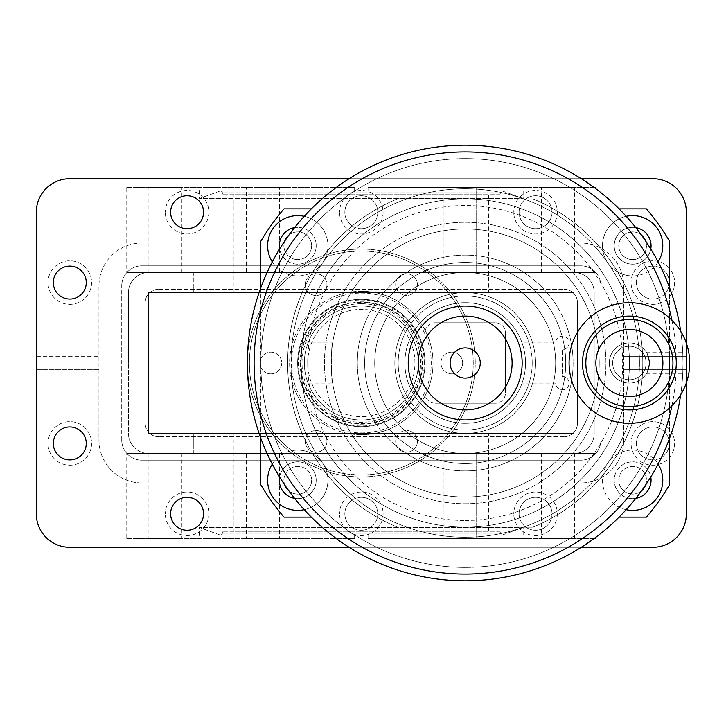 <?xml version="1.0" encoding="UTF-8"?>
<svg xmlns="http://www.w3.org/2000/svg" width="726" height="726" viewBox="0 0 726 726"><rect width="100%" height="100%" fill="white"/><g stroke="black" fill="none" stroke-linecap="round" stroke-linejoin="round"><path stroke-width="0.54" stroke-dasharray="3.63 2.72" d="M528.864 272.531L528.864 292.632L193.788 292.632L528.864 292.632L193.788 292.632L528.864 292.632L528.864 272.531L193.788 272.531L193.788 292.632L193.788 272.531L528.864 272.531M148.549 272.531A20.101 20.101 0 0 0 134.337 278.421A20.101 20.101 0 0 1 148.549 272.531L574.103 272.531A20.101 20.101 0 0 1 588.314 278.421A20.101 20.101 0 0 0 574.103 272.531L148.549 272.531L574.103 272.531A20.101 20.101 0 0 1 594.204 292.632L594.204 363L574.103 363L594.204 363L574.103 363L594.204 363L594.204 292.632A20.101 20.101 0 0 0 574.103 272.531L148.549 272.531A20.101 20.101 0 0 0 128.448 292.632A20.101 20.101 0 0 1 134.337 278.421A20.101 20.101 0 0 0 128.448 292.632L128.448 363L148.549 363L128.448 363L148.549 363L128.448 363L128.448 292.632A20.101 20.101 0 0 1 148.549 272.531L574.103 272.531A20.101 20.101 0 0 1 594.204 292.632L594.204 433.368A20.101 20.101 0 0 1 574.103 453.469A20.101 20.101 0 0 0 594.204 433.368L594.204 363L594.204 433.368A20.101 20.101 0 0 1 588.314 447.579A20.101 20.101 0 0 0 594.204 433.368L594.204 292.632A20.101 20.101 0 0 0 588.314 278.421A20.101 20.101 0 0 1 594.204 292.632L594.204 433.368A20.101 20.101 0 0 1 574.103 453.469L148.549 453.469A20.101 20.101 0 0 1 134.337 447.579A20.101 20.101 0 0 0 148.549 453.469L574.103 453.469A20.101 20.101 0 0 0 588.314 447.579A20.101 20.101 0 0 1 574.103 453.469L148.549 453.469A20.101 20.101 0 0 1 128.448 433.368L128.448 363L128.448 433.368A20.101 20.101 0 0 0 148.549 453.469L574.103 453.469L148.549 453.469A20.101 20.101 0 0 1 128.448 433.368A20.101 20.101 0 0 0 134.337 447.579A20.101 20.101 0 0 1 128.448 433.368L128.448 292.632A20.101 20.101 0 0 1 148.549 272.531A20.101 20.101 0 0 0 128.448 292.632L128.448 433.368A20.101 20.101 0 0 0 148.549 453.469L574.103 453.469A20.101 20.101 0 0 0 594.204 433.368L594.204 292.632A20.101 20.101 0 0 0 574.103 272.531L148.549 272.531M148.549 292.632L574.103 292.632L148.549 292.632L148.549 363L148.549 292.632M574.103 292.632L574.103 363L574.103 292.632M193.788 453.469L193.788 433.368L528.864 433.368L193.788 433.368L528.864 433.368L193.788 433.368L193.788 453.469L528.864 453.469L528.864 433.368L528.864 453.469L193.788 453.469M574.103 433.368L148.549 433.368L574.103 433.368L574.103 363L574.103 433.368M148.549 433.368L148.549 363L148.549 433.368M424.991 363A63.661 63.661 0 0 0 361.321 299.339A63.661 63.661 0 0 0 297.66 363A63.661 63.661 0 0 1 361.321 299.339A63.661 63.661 0 0 1 424.991 363A63.661 63.661 0 0 1 361.321 426.661A63.661 63.661 0 0 1 297.66 363A63.661 63.661 0 0 0 361.321 426.661A63.661 63.661 0 0 0 424.991 363A63.661 63.661 0 0 0 361.321 299.339A63.661 63.661 0 0 0 297.66 363A63.661 63.661 0 0 0 361.321 426.661A63.661 63.661 0 0 0 424.991 363A63.661 63.661 0 0 0 361.321 299.339A63.661 63.661 0 0 0 297.66 363A63.661 63.661 0 0 0 361.321 426.661A63.661 63.661 0 0 0 424.991 363M304.357 363A56.964 56.964 0 0 1 361.321 306.036A56.964 56.964 0 0 1 418.285 363A56.964 56.964 0 0 1 361.321 419.964A56.964 56.964 0 0 1 304.357 363A56.964 56.964 0 0 1 361.321 306.036A56.964 56.964 0 0 1 418.285 363A56.964 56.964 0 0 1 361.321 419.964A56.964 56.964 0 0 1 304.357 363M573.522 432.787A13.404 13.404 0 0 1 564.048 436.716A13.404 13.404 0 0 0 577.451 423.312A13.404 13.404 0 0 1 573.522 432.787M149.129 432.787A13.404 13.404 0 0 1 145.2 423.312A13.404 13.404 0 0 0 158.604 436.716A13.404 13.404 0 0 1 149.129 432.787M686.351 212.219A33.505 33.505 0 0 0 676.532 188.524A33.505 33.505 0 0 1 686.351 212.219L686.351 513.781A33.505 33.505 0 0 1 652.837 547.295A33.505 33.505 0 0 0 686.351 513.781L686.351 212.219A33.505 33.505 0 0 0 652.837 178.705A33.505 33.505 0 0 1 676.532 188.524A33.505 33.505 0 0 0 652.837 178.705L69.805 178.705A33.505 33.505 0 0 0 46.11 188.524A33.505 33.505 0 0 1 69.805 178.705A33.505 33.505 0 0 0 36.3 212.219A33.505 33.505 0 0 1 46.11 188.524A33.505 33.505 0 0 0 36.3 212.219L36.3 513.781A33.505 33.505 0 0 0 46.11 537.476A33.505 33.505 0 0 1 36.3 513.781A33.505 33.505 0 0 0 69.805 547.295A33.505 33.505 0 0 1 46.11 537.476A33.505 33.505 0 0 0 69.805 547.295L652.837 547.295A33.505 33.505 0 0 0 686.351 513.781M674.617 443.423A21.78 21.78 0 0 1 652.837 465.203A21.78 21.78 0 0 1 631.057 443.423A21.78 21.78 0 0 0 652.837 465.203A21.78 21.78 0 0 0 674.617 443.423A21.78 21.78 0 0 0 652.837 421.643A21.78 21.78 0 0 0 631.057 443.423A21.78 21.78 0 0 1 652.837 421.643A21.78 21.78 0 0 1 674.617 443.423M91.585 282.577A21.78 21.78 0 0 1 69.805 304.357A21.78 21.78 0 0 1 48.025 282.577A21.78 21.78 0 0 0 69.805 304.357A21.78 21.78 0 0 0 91.585 282.577A21.78 21.78 0 0 0 69.805 260.797A21.78 21.78 0 0 0 48.025 282.577A21.78 21.78 0 0 1 69.805 260.797A21.78 21.78 0 0 1 91.585 282.577M208.861 513.781A21.78 21.78 0 0 1 187.081 535.561A21.78 21.78 0 0 1 165.301 513.781A21.78 21.78 0 0 0 187.081 535.561A21.78 21.78 0 0 0 208.861 513.781A21.78 21.78 0 0 0 187.081 492.001A21.78 21.78 0 0 0 165.301 513.781A21.78 21.78 0 0 1 187.081 492.001A21.78 21.78 0 0 1 208.861 513.781M208.861 212.219A21.78 21.78 0 0 1 187.081 233.999A21.78 21.78 0 0 1 165.301 212.219A21.78 21.78 0 0 0 187.081 233.999A21.78 21.78 0 0 0 208.861 212.219A21.78 21.78 0 0 0 187.081 190.439A21.78 21.78 0 0 0 165.301 212.219A21.78 21.78 0 0 1 187.081 190.439A21.78 21.78 0 0 1 208.861 212.219M383.101 212.219A21.78 21.78 0 0 1 361.321 233.999A21.78 21.78 0 0 1 339.541 212.219A21.78 21.78 0 0 0 361.321 233.999A21.78 21.78 0 0 0 383.101 212.219A21.78 21.78 0 0 0 361.321 190.439A21.78 21.78 0 0 0 339.541 212.219A21.78 21.78 0 0 1 361.321 190.439A21.78 21.78 0 0 1 383.101 212.219M383.101 513.781A21.78 21.78 0 0 1 361.321 535.561A21.78 21.78 0 0 1 339.541 513.781A21.78 21.78 0 0 0 361.321 535.561A21.78 21.78 0 0 0 383.101 513.781A21.78 21.78 0 0 0 361.321 492.001A21.78 21.78 0 0 0 339.541 513.781A21.78 21.78 0 0 1 361.321 492.001A21.78 21.78 0 0 1 383.101 513.781M557.341 212.219A21.78 21.78 0 0 1 535.561 233.999A21.78 21.78 0 0 1 513.781 212.219A21.78 21.78 0 0 0 535.561 233.999A21.78 21.78 0 0 0 557.341 212.219A21.78 21.78 0 0 0 535.561 190.439A21.78 21.78 0 0 0 513.781 212.219A21.78 21.78 0 0 1 535.561 190.439A21.78 21.78 0 0 1 557.341 212.219M557.341 513.781A21.78 21.78 0 0 1 535.561 535.561A21.78 21.78 0 0 1 513.781 513.781A21.78 21.78 0 0 0 535.561 535.561A21.78 21.78 0 0 0 557.341 513.781A21.78 21.78 0 0 0 535.561 492.001A21.78 21.78 0 0 0 513.781 513.781A21.78 21.78 0 0 1 535.561 492.001A21.78 21.78 0 0 1 557.341 513.781M91.585 443.423A21.78 21.78 0 0 1 69.805 465.203A21.78 21.78 0 0 1 48.025 443.423A21.78 21.78 0 0 0 69.805 465.203A21.78 21.78 0 0 0 91.585 443.423A21.78 21.78 0 0 0 69.805 421.643A21.78 21.78 0 0 0 48.025 443.423A21.78 21.78 0 0 1 69.805 421.643A21.78 21.78 0 0 1 91.585 443.423M674.617 282.577A21.78 21.78 0 0 1 652.837 304.357A21.78 21.78 0 0 1 631.057 282.577A21.78 21.78 0 0 0 652.837 304.357A21.78 21.78 0 0 0 674.617 282.577A21.78 21.78 0 0 0 652.837 260.797A21.78 21.78 0 0 0 631.057 282.577A21.78 21.78 0 0 1 652.837 260.797A21.78 21.78 0 0 1 674.617 282.577M36.3 369.697L98.963 369.697L98.963 440.065A42.888 42.888 0 0 0 141.851 482.953L580.8 482.953A42.888 42.888 0 0 0 623.688 440.065L623.688 285.935A42.888 42.888 0 0 0 580.8 243.047L141.851 243.047A42.888 42.888 0 0 0 98.963 285.935L98.963 440.065A42.888 42.888 0 0 0 141.851 482.953L580.8 482.953A42.888 42.888 0 0 0 623.688 440.065L623.688 356.303L686.351 356.303L686.351 382.82L686.351 369.697L623.688 369.697L686.351 369.697L686.351 356.303L623.688 356.303L623.688 285.935A42.888 42.888 0 0 0 580.8 243.047L141.851 243.047A42.888 42.888 0 0 0 98.963 285.935L98.963 369.697L36.3 369.697L36.3 356.303L98.963 356.303L36.3 356.303M580.8 265.825A20.101 20.101 0 0 1 595.021 271.715A20.101 20.101 0 0 0 580.8 265.825L141.851 265.825A20.101 20.101 0 0 0 121.741 285.935A20.101 20.101 0 0 1 141.851 265.825L580.8 265.825M600.901 440.065A20.101 20.101 0 0 1 595.021 454.285A20.101 20.101 0 0 0 600.901 440.065L600.901 285.935A20.101 20.101 0 0 0 595.021 271.715A20.101 20.101 0 0 1 600.901 285.935L600.901 440.065M141.851 460.175A20.101 20.101 0 0 1 127.631 454.285A20.101 20.101 0 0 0 141.851 460.175L580.8 460.175A20.101 20.101 0 0 0 595.021 454.285A20.101 20.101 0 0 1 580.8 460.175L141.851 460.175M149.129 293.213A13.404 13.404 0 0 1 158.604 289.284A13.404 13.404 0 0 0 145.2 302.688A13.404 13.404 0 0 1 149.129 293.213M573.522 293.213A13.404 13.404 0 0 1 577.451 302.688A13.404 13.404 0 0 0 564.048 289.284A13.404 13.404 0 0 1 573.522 293.213M121.741 440.065A20.101 20.101 0 0 0 127.631 454.285A20.101 20.101 0 0 1 121.741 440.065L121.741 285.935L121.741 440.065M158.604 289.284L564.048 289.284L158.604 289.284M145.2 423.312L145.2 302.688L145.2 423.312M577.451 302.688L577.451 423.312L577.451 302.688M564.048 436.716L158.604 436.716L564.048 436.716M349.124 547.295L581.272 547.295L349.124 547.295M581.272 178.705L349.124 178.705L581.272 178.705M641.512 490.867A13.848 13.848 0 0 1 618.779 480.24A13.848 13.848 0 0 0 632.627 494.088A13.848 13.848 0 0 0 646.485 480.24A13.848 13.848 0 0 1 645.659 484.95M288.884 235.133A13.848 13.848 0 0 1 311.617 245.76A13.848 13.848 0 0 0 297.769 231.912A13.848 13.848 0 0 0 283.911 245.76A13.848 13.848 0 0 0 297.769 259.618A13.848 13.848 0 0 0 311.617 245.76A13.848 13.848 0 0 1 297.769 259.618A13.848 13.848 0 0 1 284.737 241.05M284.737 484.95A13.848 13.848 0 0 1 283.911 480.24A13.848 13.848 0 0 0 297.769 494.088A13.848 13.848 0 0 0 311.617 480.24A13.848 13.848 0 0 1 288.884 490.867M645.659 241.05A13.848 13.848 0 0 1 646.485 245.76A13.848 13.848 0 0 0 632.627 231.912A13.848 13.848 0 0 0 618.779 245.76A13.848 13.848 0 0 0 632.627 259.618A13.848 13.848 0 0 0 646.485 245.76A13.848 13.848 0 0 1 632.627 259.618A13.848 13.848 0 0 1 626.765 233.218A13.848 13.848 0 0 1 641.512 235.133M532.212 363A67.019 67.019 0 0 1 465.203 430.019A67.019 67.019 0 0 1 398.184 363A67.019 67.019 0 0 0 465.203 430.019A67.019 67.019 0 0 0 532.212 363A67.019 67.019 0 0 0 465.203 295.981A67.019 67.019 0 0 0 398.184 363A67.019 67.019 0 0 1 465.203 295.981A67.019 67.019 0 0 1 532.212 363M525.515 363A60.312 60.312 0 0 1 522.067 383.101L555.671 383.101A6.697 6.697 0 0 0 562.369 389.808A6.697 6.697 0 0 0 569.075 383.101A6.697 6.697 0 0 0 562.369 376.404L562.369 349.596A6.697 6.697 0 0 0 569.075 342.899A6.697 6.697 0 0 0 562.369 336.192A6.697 6.697 0 0 0 555.671 342.899L522.067 342.899A60.312 60.312 0 0 1 525.515 363A60.312 60.312 0 0 0 465.203 302.688A60.312 60.312 0 0 0 404.881 363A60.312 60.312 0 0 0 465.203 423.312A60.312 60.312 0 0 0 525.515 363A60.312 60.312 0 0 0 465.203 302.688A60.312 60.312 0 0 0 404.881 363A60.312 60.312 0 0 0 522.067 383.101L555.671 383.101A6.697 6.697 0 0 0 562.369 389.808A6.697 6.697 0 0 0 569.075 383.101A6.697 6.697 0 0 0 562.369 376.404L562.369 349.596A6.697 6.697 0 0 0 569.075 342.899A6.697 6.697 0 0 0 562.369 336.192A6.697 6.697 0 0 0 555.671 342.899L522.067 342.899A60.312 60.312 0 0 0 404.881 363A60.312 60.312 0 0 0 465.203 423.312A60.312 60.312 0 0 0 525.515 363A60.312 60.312 0 0 0 465.203 302.688A60.312 60.312 0 0 0 404.881 363A60.312 60.312 0 0 0 465.203 423.312A60.312 60.312 0 0 0 525.515 363M377.801 513.781A16.48 16.48 0 0 1 361.321 530.261A16.48 16.48 0 0 1 344.85 513.781A16.48 16.48 0 0 0 361.321 530.261A16.48 16.48 0 0 0 377.801 513.781A16.48 16.48 0 0 0 361.321 497.31A16.48 16.48 0 0 0 344.85 513.781A16.48 16.48 0 0 1 361.321 497.31A16.48 16.48 0 0 1 377.801 513.781M669.318 282.577A16.48 16.48 0 0 1 652.837 299.058A16.48 16.48 0 0 1 636.366 282.577A16.48 16.48 0 0 0 652.837 299.058A16.48 16.48 0 0 0 669.318 282.577A16.48 16.48 0 0 0 652.837 266.106A16.48 16.48 0 0 0 636.366 282.577A16.48 16.48 0 0 1 652.837 266.106A16.48 16.48 0 0 1 669.318 282.577M377.801 212.219A16.48 16.48 0 0 1 361.321 228.69A16.48 16.48 0 0 1 344.85 212.219A16.48 16.48 0 0 0 361.321 228.69A16.48 16.48 0 0 0 377.801 212.219A16.48 16.48 0 0 0 361.321 195.739A16.48 16.48 0 0 0 344.85 212.219A16.48 16.48 0 0 1 361.321 195.739A16.48 16.48 0 0 1 377.801 212.219M170.61 513.781A16.48 16.48 0 0 0 187.081 530.261A16.48 16.48 0 0 0 203.561 513.781A16.48 16.48 0 0 0 187.081 497.31A16.48 16.48 0 0 0 170.61 513.781M53.334 282.577A16.48 16.48 0 0 0 69.805 299.058A16.48 16.48 0 0 0 86.285 282.577A16.48 16.48 0 0 0 69.805 266.106A16.48 16.48 0 0 0 53.334 282.577M53.334 443.423A16.48 16.48 0 0 0 69.805 459.894A16.48 16.48 0 0 0 86.285 443.423A16.48 16.48 0 0 0 69.805 426.942A16.48 16.48 0 0 0 53.334 443.423M170.61 212.219A16.48 16.48 0 0 0 187.081 228.69A16.48 16.48 0 0 0 203.561 212.219A16.48 16.48 0 0 0 187.081 195.739A16.48 16.48 0 0 0 170.61 212.219M552.041 212.219A16.48 16.48 0 0 1 535.561 228.69A16.48 16.48 0 0 1 519.09 212.219A16.48 16.48 0 0 0 535.561 228.69A16.48 16.48 0 0 0 552.041 212.219A16.48 16.48 0 0 0 535.561 195.739A16.48 16.48 0 0 0 519.09 212.219A16.48 16.48 0 0 1 535.561 195.739A16.48 16.48 0 0 1 552.041 212.219M669.318 443.423A16.48 16.48 0 0 1 652.837 459.894A16.48 16.48 0 0 1 636.366 443.423A16.48 16.48 0 0 0 652.837 459.894A16.48 16.48 0 0 0 669.318 443.423A16.48 16.48 0 0 0 652.837 426.942A16.48 16.48 0 0 0 636.366 443.423A16.48 16.48 0 0 1 652.837 426.942A16.48 16.48 0 0 1 669.318 443.423M552.041 513.781A16.48 16.48 0 0 1 535.561 530.261A16.48 16.48 0 0 1 519.09 513.781A16.48 16.48 0 0 0 535.561 530.261A16.48 16.48 0 0 0 552.041 513.781A16.48 16.48 0 0 0 535.561 497.31A16.48 16.48 0 0 0 519.09 513.781A16.48 16.48 0 0 1 535.561 497.31A16.48 16.48 0 0 1 552.041 513.781M283.911 480.24A13.848 13.848 0 0 1 297.769 466.382A13.848 13.848 0 0 1 311.617 480.24A13.848 13.848 0 0 0 297.769 466.382A13.848 13.848 0 0 0 283.911 480.24M618.779 480.24A13.848 13.848 0 0 1 632.627 466.382A13.848 13.848 0 0 1 646.485 480.24A13.848 13.848 0 0 0 632.627 466.382A13.848 13.848 0 0 0 618.779 480.24M652.837 547.295L69.805 547.295M36.3 513.781L36.3 212.219M69.805 178.705L652.837 178.705M488.652 433.368L233.999 433.368L488.652 433.368L488.652 531.877L233.999 531.877L488.652 531.877M233.999 433.368L233.999 531.877M172.87 538.583L148.158 538.583L172.87 538.583M156.399 453.469L181.11 453.469L156.399 453.469M254.744 538.583L279.456 538.583L254.744 538.583M271.215 453.469L246.504 453.469L246.504 538.583L246.504 453.469L279.456 453.469L279.456 538.583L279.456 453.469L246.504 453.469L271.215 453.469M443.196 453.469L443.196 538.583L476.147 538.583L443.196 538.583L476.147 538.583L443.196 538.583L443.196 453.469L476.147 453.469L476.147 538.583L476.147 453.469L443.196 453.469M549.773 538.583L574.493 538.583L549.773 538.583M566.253 453.469L541.542 453.469L566.253 453.469M126.769 538.583L354.624 538.583L199.487 538.583L354.624 538.583L354.624 535.225L354.624 538.583L354.624 535.225L368.028 535.225L354.624 535.225L368.028 535.225L368.028 538.583L523.165 538.583L368.028 538.583L368.028 535.225L368.028 538.583L595.883 538.583L368.028 538.583L368.028 535.225L354.624 535.225L354.624 538.583L126.769 538.583L126.769 453.469L595.883 453.469L126.769 453.469M595.883 538.583L595.883 453.469M500.205 531.877L222.446 531.877L500.205 531.877L500.386 534.009L501.72 535.225L220.931 535.225L502.183 535.153L220.468 535.153L199.487 527.512L523.165 527.512L199.487 527.512L199.487 538.583M222.446 531.877L222.265 534.009L220.931 535.225L501.72 535.225L523.165 527.512L523.165 538.583M488.652 292.632L233.999 292.632L488.652 292.632L488.652 194.123L233.999 194.123L488.652 194.123M233.999 292.632L233.999 194.123M172.87 187.417L148.158 187.417L172.87 187.417M156.399 272.531L181.11 272.531L156.399 272.531M254.744 187.417L279.456 187.417L254.744 187.417M271.215 272.531L246.504 272.531L246.504 187.417L246.504 272.531L279.456 272.531L279.456 187.417L279.456 272.531L246.504 272.531L271.215 272.531M443.196 272.531L443.196 187.417L476.147 187.417L443.196 187.417L476.147 187.417L443.196 187.417L443.196 272.531L476.147 272.531L476.147 187.417L476.147 272.531L443.196 272.531M549.773 187.417L574.493 187.417L549.773 187.417M566.253 272.531L541.542 272.531L566.253 272.531M126.769 187.417L354.624 187.417L199.487 187.417L354.624 187.417L354.624 190.775L354.624 187.417L354.624 190.775L368.028 190.775L354.624 190.775L368.028 190.775L368.028 187.417L523.165 187.417L368.028 187.417L368.028 190.775L368.028 187.417L595.883 187.417L368.028 187.417L368.028 190.775L354.624 190.775L354.624 187.417L126.769 187.417L126.769 272.531L595.883 272.531L126.769 272.531M595.883 187.417L595.883 272.531M500.205 194.123L222.446 194.123L500.205 194.123L500.386 191.991L501.72 190.775L220.931 190.775L502.183 190.847L220.468 190.847L199.487 198.488L523.165 198.488L199.487 198.488L199.487 187.417M222.446 194.123L222.265 191.991L220.931 190.775L501.72 190.775L523.165 198.488L523.165 187.417M302.243 342.899L301.009 363L302.243 383.101L301.009 363L302.243 342.899L332.68 342.899C331.038 341.637 331.038 384.353 332.68 383.101C331.038 384.363 331.038 341.647 332.68 342.899L302.243 342.899M465.203 198.815A164.185 164.185 0 0 0 301.009 363A164.185 164.185 0 0 0 465.203 527.185A164.185 164.185 0 0 0 629.388 363A164.185 164.185 0 0 0 465.203 198.815A164.185 164.185 0 0 0 301.009 363A164.185 164.185 0 0 0 465.203 527.185A164.185 164.185 0 0 0 629.388 363A164.185 164.185 0 0 0 465.203 198.815L397.512 198.815L465.203 198.815M465.203 520.488A157.488 157.488 0 0 0 622.681 363A157.488 157.488 0 0 0 465.203 205.512A157.488 157.488 0 0 0 307.715 363A157.488 157.488 0 0 0 465.203 520.488M465.203 463.524A100.524 100.524 0 0 0 565.717 363A100.524 100.524 0 0 0 465.203 262.476A100.524 100.524 0 0 0 364.679 363A100.524 100.524 0 0 0 465.203 463.524A100.524 100.524 0 0 0 565.717 363A100.524 100.524 0 0 0 465.203 262.476A100.524 100.524 0 0 0 364.679 363A100.524 100.524 0 0 0 465.203 463.524A100.524 100.524 0 0 0 565.717 363A100.524 100.524 0 0 0 465.203 262.476A100.524 100.524 0 0 0 364.679 363A100.524 100.524 0 0 0 465.203 463.524A100.524 100.524 0 0 0 565.717 363A100.524 100.524 0 0 0 465.203 262.476A100.524 100.524 0 0 0 364.679 363A100.524 100.524 0 0 0 465.203 463.524M465.203 470.893A107.893 107.893 0 0 0 573.095 363A107.893 107.893 0 0 0 465.203 255.107A107.893 107.893 0 0 0 357.301 363A107.893 107.893 0 0 0 465.203 470.893A107.893 107.893 0 0 0 573.095 363A107.893 107.893 0 0 0 465.203 255.107A107.893 107.893 0 0 0 357.301 363A107.893 107.893 0 0 0 465.203 470.893M465.203 453.469A90.469 90.469 0 0 0 555.671 363A90.469 90.469 0 0 0 465.203 272.531A90.469 90.469 0 0 0 374.725 363A90.469 90.469 0 0 0 465.203 453.469A90.469 90.469 0 0 0 555.671 363A90.469 90.469 0 0 0 465.203 272.531A90.469 90.469 0 0 0 374.725 363A90.469 90.469 0 0 0 465.203 453.469M465.203 497.029A134.029 134.029 0 0 0 599.231 363A134.029 134.029 0 0 0 465.203 228.971A134.029 134.029 0 0 0 331.165 363A134.029 134.029 0 0 0 465.203 497.029A134.029 134.029 0 0 0 599.231 363A134.029 134.029 0 0 0 465.203 228.971A134.029 134.029 0 0 0 331.165 363A134.029 134.029 0 0 0 465.203 497.029M465.203 503.735A140.735 140.735 0 0 0 605.929 363A140.735 140.735 0 0 0 465.203 222.265A140.735 140.735 0 0 0 324.468 363A140.735 140.735 0 0 0 465.203 503.735A140.735 140.735 0 0 0 605.929 363A140.735 140.735 0 0 0 465.203 222.265A140.735 140.735 0 0 0 324.468 363A140.735 140.735 0 0 0 465.203 503.735M465.203 527.185L532.884 527.185A177.589 177.589 0 0 0 532.884 198.815A177.589 177.589 0 0 1 532.884 527.185L465.203 527.185M397.512 198.815A177.589 177.589 0 0 0 397.512 527.185A177.589 177.589 0 0 1 397.512 198.815M302.243 383.101L332.68 383.101L302.243 383.101M632.627 510.396A30.156 30.156 0 0 1 602.471 480.24A30.156 30.156 0 0 1 632.627 450.084A30.156 30.156 0 0 1 662.784 480.24A30.156 30.156 0 0 1 632.627 510.396M626.184 509.697A30.156 30.156 0 0 1 632.627 450.084A30.156 30.156 0 0 1 658.11 464.105M635.804 498.39A18.431 18.431 0 0 1 632.627 498.662A18.431 18.431 0 0 0 651.059 480.24A18.431 18.431 0 0 0 632.627 461.809A18.431 18.431 0 0 0 614.205 480.24A18.431 18.431 0 0 0 632.627 498.662A18.431 18.431 0 0 1 614.205 480.24A18.431 18.431 0 0 1 650.777 477.009M658.11 261.895A30.156 30.156 0 0 1 632.627 275.916A30.156 30.156 0 0 0 662.784 245.76A30.156 30.156 0 0 0 632.627 215.604A30.156 30.156 0 0 0 602.471 245.76A30.156 30.156 0 0 0 632.627 275.916A30.156 30.156 0 0 1 626.184 216.303M635.804 227.61A18.431 18.431 0 0 0 614.205 245.76A18.431 18.431 0 0 0 650.777 248.991M632.627 227.338A18.431 18.431 0 0 0 614.205 245.76A18.431 18.431 0 0 0 632.627 264.191A18.431 18.431 0 0 0 651.059 245.76A18.431 18.431 0 0 0 632.627 227.338M619.078 208.861L553.403 208.861A177.589 177.589 0 0 1 553.403 517.139L619.078 517.139M521.767 208.861A164.185 164.185 0 0 1 521.767 517.139A164.185 164.185 0 0 0 521.767 208.861M553.403 517.139A177.589 177.589 0 0 0 553.403 208.861L646.421 208.861A237.901 237.901 0 0 1 669.599 241.259L669.599 484.741A237.901 237.901 0 0 1 646.421 517.139L553.403 517.139M669.599 438.223L669.599 287.777M294.593 227.61A18.431 18.431 0 0 1 297.769 227.338A18.431 18.431 0 0 0 279.338 245.76A18.431 18.431 0 0 0 297.769 264.191A18.431 18.431 0 0 0 316.191 245.76A18.431 18.431 0 0 0 297.769 227.338A18.431 18.431 0 0 1 316.191 245.76A18.431 18.431 0 0 1 279.619 248.991M304.212 216.303A30.156 30.156 0 0 1 297.769 275.916A30.156 30.156 0 0 1 267.613 245.76A30.156 30.156 0 0 1 297.769 215.604A30.156 30.156 0 0 1 327.925 245.76A30.156 30.156 0 0 1 272.286 261.895M294.593 498.39A18.431 18.431 0 0 0 316.191 480.24A18.431 18.431 0 0 0 279.619 477.009M297.769 498.662A18.431 18.431 0 0 0 316.191 480.24A18.431 18.431 0 0 0 297.769 461.809A18.431 18.431 0 0 0 279.338 480.24A18.431 18.431 0 0 0 297.769 498.662M272.286 464.105A30.156 30.156 0 0 1 297.769 450.084A30.156 30.156 0 0 0 267.613 480.24A30.156 30.156 0 0 0 297.769 510.396A30.156 30.156 0 0 0 327.925 480.24A30.156 30.156 0 0 0 297.769 450.084A30.156 30.156 0 0 1 304.212 509.697M311.318 517.139L283.975 517.139A237.901 237.901 0 0 1 260.797 484.741L260.797 241.259A237.901 237.901 0 0 1 283.975 208.861L311.318 208.861M260.797 287.777L260.797 438.223M408.629 517.139A164.185 164.185 0 0 1 408.629 208.861A164.185 164.185 0 0 0 408.629 517.139M376.994 517.139A177.589 177.589 0 0 1 376.994 208.861A177.589 177.589 0 0 0 376.994 517.139M680.67 394.735A217.8 217.8 0 0 0 683.003 363C682.703 348.988 682.703 348.988 683.003 363C682.703 348.988 682.703 348.988 683.003 363A217.8 217.8 0 0 0 465.203 145.2A217.8 217.8 0 0 0 247.403 363A217.8 217.8 0 0 0 465.203 580.8A217.8 217.8 0 0 0 683.003 363C682.703 377.012 682.703 377.012 683.003 363C682.703 377.012 682.703 377.012 683.003 363A217.8 217.8 0 0 0 680.67 331.265M649.489 363C646.086 348.979 646.086 348.979 649.489 363C646.086 348.979 646.086 348.979 649.489 363C646.086 377.021 646.086 377.021 649.489 363C646.086 377.021 646.086 377.021 649.489 363A20.101 20.101 0 0 1 629.388 383.101A20.101 20.101 0 0 1 609.277 363A20.101 20.101 0 0 0 629.388 383.101A20.101 20.101 0 0 0 649.489 363A20.101 20.101 0 0 0 629.388 342.899A20.101 20.101 0 0 0 609.277 363A20.101 20.101 0 0 1 629.388 342.899A20.101 20.101 0 0 1 649.489 363M502.465 400.262A10.055 10.055 0 0 1 495.359 403.211A10.055 10.055 0 0 0 505.405 393.156A10.055 10.055 0 0 1 502.465 400.262M427.932 400.262A10.055 10.055 0 0 1 424.991 393.156A10.055 10.055 0 0 0 435.037 403.211A10.055 10.055 0 0 1 427.932 400.262M502.465 325.738A10.055 10.055 0 0 1 505.405 332.844A10.055 10.055 0 0 0 495.359 322.789A10.055 10.055 0 0 1 502.465 325.738M427.932 325.738A10.055 10.055 0 0 1 435.037 322.789A10.055 10.055 0 0 0 424.991 332.844L424.991 393.156L424.991 332.844A10.055 10.055 0 0 1 427.932 325.738M669.599 363A204.396 204.396 0 0 0 465.203 158.604A204.396 204.396 0 0 0 260.797 363A204.396 204.396 0 0 0 465.203 567.396A204.396 204.396 0 0 0 669.599 363A204.396 204.396 0 0 0 465.203 158.604A204.396 204.396 0 0 0 260.797 363A204.396 204.396 0 0 0 465.203 567.396A204.396 204.396 0 0 0 669.599 363A204.396 204.396 0 0 0 465.203 158.604A204.396 204.396 0 0 0 260.797 363A204.396 204.396 0 0 0 465.203 567.396A204.396 204.396 0 0 0 669.599 363M671.922 405.761A211.103 211.103 0 0 0 671.922 320.239M535.561 363A70.368 70.368 0 0 0 465.203 292.632A70.368 70.368 0 0 0 394.835 363A70.368 70.368 0 0 0 465.203 433.368A70.368 70.368 0 0 0 535.561 363A70.368 70.368 0 0 0 465.203 292.632A70.368 70.368 0 0 0 394.835 363A70.368 70.368 0 0 0 465.203 433.368A70.368 70.368 0 0 0 535.561 363M639.443 363A174.24 174.24 0 0 0 465.203 188.76A174.24 174.24 0 0 0 290.963 363A174.24 174.24 0 0 0 465.203 537.24A174.24 174.24 0 0 0 639.443 363A174.24 174.24 0 0 0 465.203 188.76A174.24 174.24 0 0 0 290.963 363A174.24 174.24 0 0 0 465.203 537.24A174.24 174.24 0 0 0 639.443 363M247.403 363A217.8 217.8 0 0 0 465.203 580.8A217.8 217.8 0 0 0 683.003 363A217.8 217.8 0 0 0 465.203 145.2A217.8 217.8 0 0 0 247.403 363A217.8 217.8 0 0 0 465.203 580.8A217.8 217.8 0 0 0 683.003 363A217.8 217.8 0 0 0 465.203 145.2A217.8 217.8 0 0 0 247.403 363A113.928 113.928 0 0 0 361.321 476.928A113.928 113.928 0 0 0 475.249 363A113.928 113.928 0 0 0 361.321 249.072A113.928 113.928 0 0 0 247.403 363A113.928 113.928 0 0 0 361.321 476.928A113.928 113.928 0 0 0 475.249 363A113.928 113.928 0 0 0 361.321 249.072A113.928 113.928 0 0 0 247.403 363M435.037 403.211L495.359 403.211L435.037 403.211M505.405 393.156L505.405 332.844L505.405 393.156M495.359 322.789L435.037 322.789L495.359 322.789M465.203 419.964A56.964 56.964 0 0 1 408.239 363A56.964 56.964 0 0 1 465.203 306.036A56.964 56.964 0 0 1 522.157 363A56.964 56.964 0 0 1 465.203 419.964M465.203 378.083A15.083 15.083 0 0 0 480.276 363A15.083 15.083 0 0 0 465.203 347.917A15.083 15.083 0 0 0 450.12 363A15.083 15.083 0 0 0 465.203 378.083M689.7 363A60.312 60.312 0 0 1 629.388 423.312A60.312 60.312 0 0 1 569.075 363A60.312 60.312 0 0 1 629.388 302.688A60.312 60.312 0 0 1 689.7 363A60.312 60.312 0 0 0 629.388 302.688A60.312 60.312 0 0 0 569.075 363M629.388 406.56A43.56 43.56 0 0 0 672.948 363A43.56 43.56 0 0 0 629.388 319.44A43.56 43.56 0 0 0 585.828 363A43.56 43.56 0 0 0 629.388 406.56A43.56 43.56 0 0 0 672.948 363A43.56 43.56 0 0 0 629.388 319.44A43.56 43.56 0 0 0 585.828 363A43.56 43.56 0 0 0 629.388 406.56A43.56 43.56 0 0 0 672.948 363A43.56 43.56 0 0 0 629.388 319.44A43.56 43.56 0 0 0 585.828 363A43.56 43.56 0 0 0 629.388 406.56M629.388 396.505A33.505 33.505 0 0 0 662.892 363A33.505 33.505 0 0 0 629.388 329.495A33.505 33.505 0 0 0 595.883 363A33.505 33.505 0 0 0 629.388 396.505A33.505 33.505 0 0 0 662.892 363A33.505 33.505 0 0 0 629.388 329.495A33.505 33.505 0 0 0 595.883 363A33.505 33.505 0 0 0 629.388 396.505A33.505 33.505 0 0 0 662.892 363A33.505 33.505 0 0 0 629.388 329.495A33.505 33.505 0 0 0 595.883 363A33.505 33.505 0 0 0 629.388 396.505M629.388 342.899A20.101 20.101 0 0 0 609.277 363A20.101 20.101 0 0 0 629.388 383.101A20.101 20.101 0 0 0 649.489 363A20.101 20.101 0 0 0 629.388 342.899A20.101 20.101 0 0 0 609.277 363A20.101 20.101 0 0 0 629.388 383.101A20.101 20.101 0 0 0 649.489 363A20.101 20.101 0 0 0 629.388 342.899A20.101 20.101 0 0 0 609.277 363A20.101 20.101 0 0 0 629.388 383.101A20.101 20.101 0 0 0 649.489 363A20.101 20.101 0 0 0 629.388 342.899A20.101 20.101 0 0 0 609.277 363A20.101 20.101 0 0 0 629.388 383.101A20.101 20.101 0 0 0 649.489 363A20.101 20.101 0 0 0 629.388 342.899A20.101 20.101 0 0 0 609.277 363A20.101 20.101 0 0 0 629.388 383.101A20.101 20.101 0 0 0 649.489 363A20.101 20.101 0 0 0 629.388 342.899A20.101 20.101 0 0 0 609.277 363A20.101 20.101 0 0 0 629.388 383.101A20.101 20.101 0 0 0 649.489 363A20.101 20.101 0 0 0 629.388 342.899M629.388 346.248A16.752 16.752 0 0 0 612.635 363A16.752 16.752 0 0 0 629.388 379.752A16.752 16.752 0 0 0 646.14 363A16.752 16.752 0 0 0 629.388 346.248A16.752 16.752 0 0 0 612.635 363A16.752 16.752 0 0 0 629.388 379.752A16.752 16.752 0 0 0 646.14 363A16.752 16.752 0 0 0 629.388 346.248A16.752 16.752 0 0 0 612.635 363A16.752 16.752 0 0 0 629.388 379.752A16.752 16.752 0 0 0 646.14 363A16.752 16.752 0 0 0 629.388 346.248A16.752 16.752 0 0 0 612.635 363A16.752 16.752 0 0 0 629.388 379.752A16.752 16.752 0 0 0 646.14 363A16.752 16.752 0 0 0 629.388 346.248M276.288 372.411A10.863 10.863 0 0 0 280.263 357.564A10.863 10.863 0 0 0 265.426 353.589A10.863 10.863 0 0 1 280.263 357.564A10.863 10.863 0 0 1 276.288 372.411A10.863 10.863 0 0 1 261.442 368.436A10.863 10.863 0 0 1 265.426 353.589A10.863 10.863 0 0 0 261.442 368.436A10.863 10.863 0 0 0 276.288 372.411M310.655 294.057A10.863 10.863 0 0 0 325.493 290.082A10.863 10.863 0 0 0 321.518 275.245A10.863 10.863 0 0 1 325.493 290.082A10.863 10.863 0 0 1 310.655 294.057A10.863 10.863 0 0 1 306.681 279.22A10.863 10.863 0 0 1 321.518 275.245A10.863 10.863 0 0 0 306.681 279.22A10.863 10.863 0 0 0 310.655 294.057M395.697 284.646A10.863 10.863 0 0 0 406.56 295.509A10.863 10.863 0 0 0 417.423 284.646A10.863 10.863 0 0 1 406.56 295.509A10.863 10.863 0 0 1 395.697 284.646A10.863 10.863 0 0 1 406.56 273.784A10.863 10.863 0 0 1 417.423 284.646A10.863 10.863 0 0 0 406.56 273.784A10.863 10.863 0 0 0 395.697 284.646M446.363 353.589A10.863 10.863 0 0 0 442.388 368.436A10.863 10.863 0 0 0 457.226 372.411A10.863 10.863 0 0 1 442.388 368.436A10.863 10.863 0 0 1 446.363 353.589A10.863 10.863 0 0 1 461.201 357.564A10.863 10.863 0 0 1 457.226 372.411A10.863 10.863 0 0 0 461.201 357.564A10.863 10.863 0 0 0 446.363 353.589M411.996 431.943A10.863 10.863 0 0 0 397.149 435.918A10.863 10.863 0 0 0 401.124 450.755A10.863 10.863 0 0 1 397.149 435.918A10.863 10.863 0 0 1 411.996 431.943A10.863 10.863 0 0 1 415.971 446.78A10.863 10.863 0 0 1 401.124 450.755A10.863 10.863 0 0 0 415.971 446.78A10.863 10.863 0 0 0 411.996 431.943M326.954 441.354A10.863 10.863 0 0 0 316.091 430.491A10.863 10.863 0 0 0 305.229 441.354A10.863 10.863 0 0 1 316.091 430.491A10.863 10.863 0 0 1 326.954 441.354A10.863 10.863 0 0 1 316.091 452.216A10.863 10.863 0 0 1 305.229 441.354A10.863 10.863 0 0 0 316.091 452.216A10.863 10.863 0 0 0 326.954 441.354M289.62 363A71.711 71.711 0 0 0 361.321 434.711A71.711 71.711 0 0 0 433.032 363A71.711 71.711 0 0 0 361.321 291.289A71.711 71.711 0 0 0 289.62 363A71.711 71.711 0 0 0 361.321 434.711A71.711 71.711 0 0 0 433.032 363A71.711 71.711 0 0 0 361.321 291.289A71.711 71.711 0 0 0 289.62 363M249.408 363A111.913 111.913 0 0 0 361.321 474.913A111.913 111.913 0 0 0 473.243 363A111.913 111.913 0 0 0 361.321 251.087A111.913 111.913 0 0 0 249.408 363A111.913 111.913 0 0 0 361.321 474.913A111.913 111.913 0 0 0 473.243 363A111.913 111.913 0 0 0 361.321 251.087A111.913 111.913 0 0 0 249.408 363M414.936 363A53.615 53.615 0 0 0 361.321 309.385A53.615 53.615 0 0 0 307.715 363A53.615 53.615 0 0 0 361.321 416.615A53.615 53.615 0 0 0 414.936 363A53.615 53.615 0 0 0 361.321 309.385A53.615 53.615 0 0 0 307.715 363A53.615 53.615 0 0 0 361.321 416.615A53.615 53.615 0 0 0 414.936 363M500.386 534.009L361.321 534.009L500.386 534.009M361.321 534.009L222.265 534.009L361.321 534.009M500.386 191.991L361.321 191.991L500.386 191.991M361.321 191.991L222.265 191.991L361.321 191.991M582.479 363A46.909 46.909 0 0 0 629.388 409.909A46.909 46.909 0 0 0 676.296 363A46.909 46.909 0 0 0 629.388 316.091A46.909 46.909 0 0 0 582.479 363M300.709 363A60.621 60.621 0 0 0 361.321 423.621A60.621 60.621 0 0 0 421.942 363A60.621 60.621 0 0 0 361.321 302.379A60.621 60.621 0 0 0 300.709 363M361.321 303.713A59.287 59.287 0 0 0 302.043 363A59.287 59.287 0 0 0 361.321 422.287A59.287 59.287 0 0 0 420.608 363A59.287 59.287 0 0 0 361.321 303.713M300.156 363A61.166 61.166 0 0 0 361.321 424.165A61.166 61.166 0 0 0 422.496 363A61.166 61.166 0 0 0 361.321 301.834A61.166 61.166 0 0 0 300.156 363M424.283 363A62.962 62.962 0 0 0 361.321 300.038A62.962 62.962 0 0 0 298.368 363A62.962 62.962 0 0 0 361.321 425.962A62.962 62.962 0 0 0 424.283 363M361.321 432.905A69.905 69.905 0 0 0 431.235 363A69.905 69.905 0 0 0 361.321 293.095A69.905 69.905 0 0 0 291.416 363A69.905 69.905 0 0 0 361.321 432.905M361.321 434.711A71.711 71.711 0 0 0 433.032 363A71.711 71.711 0 0 0 361.321 291.289M181.11 453.469L181.11 538.583M541.542 453.469L541.542 538.583M574.493 453.469L574.493 538.583M148.158 453.469L148.158 538.583M181.11 272.531L181.11 187.417M541.542 272.531L541.542 187.417M574.493 272.531L574.493 187.417M148.158 272.531L148.158 187.417M646.303 352.137L682.73 352.137M646.303 373.863L682.73 373.863"/><path stroke-width="1.09" d="M686.351 212.219L686.351 343.18L686.351 212.219A33.505 33.505 0 0 0 652.837 178.705L581.272 178.705L652.837 178.705M686.351 513.781L686.351 382.82L686.351 513.781A33.505 33.505 0 0 1 652.837 547.295L581.272 547.295L652.837 547.295M36.3 369.697L36.3 513.781A33.505 33.505 0 0 0 69.805 547.295L349.124 547.295L69.805 547.295M69.805 178.705L349.124 178.705L69.805 178.705A33.505 33.505 0 0 0 36.3 212.219L36.3 356.303M645.659 484.95A13.848 13.848 0 0 1 641.512 490.867M288.884 490.867A13.848 13.848 0 0 1 284.737 484.95M203.561 513.781A16.48 16.48 0 0 1 187.081 530.261A16.48 16.48 0 0 1 170.61 513.781A16.48 16.48 0 0 1 187.081 497.31A16.48 16.48 0 0 1 203.561 513.781M86.285 282.577A16.48 16.48 0 0 1 69.805 299.058A16.48 16.48 0 0 1 53.334 282.577A16.48 16.48 0 0 1 69.805 266.106A16.48 16.48 0 0 1 86.285 282.577M86.285 443.423A16.48 16.48 0 0 1 69.805 459.894A16.48 16.48 0 0 1 53.334 443.423A16.48 16.48 0 0 1 69.805 426.942A16.48 16.48 0 0 1 86.285 443.423M203.561 212.219A16.48 16.48 0 0 1 187.081 228.69A16.48 16.48 0 0 1 170.61 212.219A16.48 16.48 0 0 1 187.081 195.739A16.48 16.48 0 0 1 203.561 212.219M641.512 235.133A13.848 13.848 0 0 1 645.659 241.05M284.737 241.05A13.848 13.848 0 0 1 288.884 235.133M36.3 212.219L36.3 513.781M658.11 464.105A30.156 30.156 0 0 1 626.184 509.697M626.184 216.303A30.156 30.156 0 0 1 658.11 261.895M650.777 248.991A18.431 18.431 0 0 0 635.804 227.61M650.777 477.009A18.431 18.431 0 0 1 635.804 498.39M669.599 287.777L669.599 241.259A237.901 237.901 0 0 0 646.421 208.861L619.078 208.861M619.078 517.139L646.421 517.139A237.901 237.901 0 0 0 669.599 484.741L669.599 438.223M272.286 261.895A30.156 30.156 0 0 1 304.212 216.303M304.212 509.697A30.156 30.156 0 0 1 272.286 464.105M311.318 208.861L283.975 208.861A237.901 237.901 0 0 0 260.797 241.259L260.797 287.777M260.797 438.223L260.797 484.741A237.901 237.901 0 0 0 283.975 517.139L311.318 517.139M279.619 477.009A18.431 18.431 0 0 0 294.593 498.39M279.619 248.991A18.431 18.431 0 0 1 294.593 227.61M680.67 331.265A217.8 217.8 0 0 0 449.285 145.781A217.8 217.8 0 0 0 247.403 363A217.8 217.8 0 0 0 449.285 580.219A217.8 217.8 0 0 0 680.67 394.735M671.922 320.239A211.103 211.103 0 0 0 254.1 363A211.103 211.103 0 0 0 671.922 405.761M465.203 316.091A46.909 46.909 0 0 1 512.111 363A46.909 46.909 0 0 1 465.203 409.909A46.909 46.909 0 0 1 418.285 363A46.909 46.909 0 0 1 465.203 316.091M465.203 419.964A56.964 56.964 0 0 0 522.157 363A56.964 56.964 0 0 0 465.203 306.036A56.964 56.964 0 0 0 408.239 363A56.964 56.964 0 0 0 465.203 419.964M465.203 347.917A15.083 15.083 0 0 1 480.276 363A15.083 15.083 0 0 1 465.203 378.083A15.083 15.083 0 0 1 450.12 363A15.083 15.083 0 0 1 465.203 347.917M629.388 302.688A60.312 60.312 0 0 0 569.075 363A60.312 60.312 0 0 0 629.388 423.312A60.312 60.312 0 0 0 689.7 363A60.312 60.312 0 0 0 629.388 302.688A60.312 60.312 0 0 0 569.075 363A60.312 60.312 0 0 0 629.388 423.312M629.388 406.56A43.56 43.56 0 0 0 672.948 363A43.56 43.56 0 0 0 629.388 319.44A43.56 43.56 0 0 0 585.828 363A43.56 43.56 0 0 0 629.388 406.56M629.388 329.495A33.505 33.505 0 0 0 595.883 363A33.505 33.505 0 0 0 629.388 396.505A33.505 33.505 0 0 0 662.892 363A33.505 33.505 0 0 0 629.388 329.495M676.296 363A46.909 46.909 0 0 1 629.388 409.909A46.909 46.909 0 0 1 582.479 363A46.909 46.909 0 0 1 629.388 316.091A46.909 46.909 0 0 1 676.296 363"/></g></svg>
